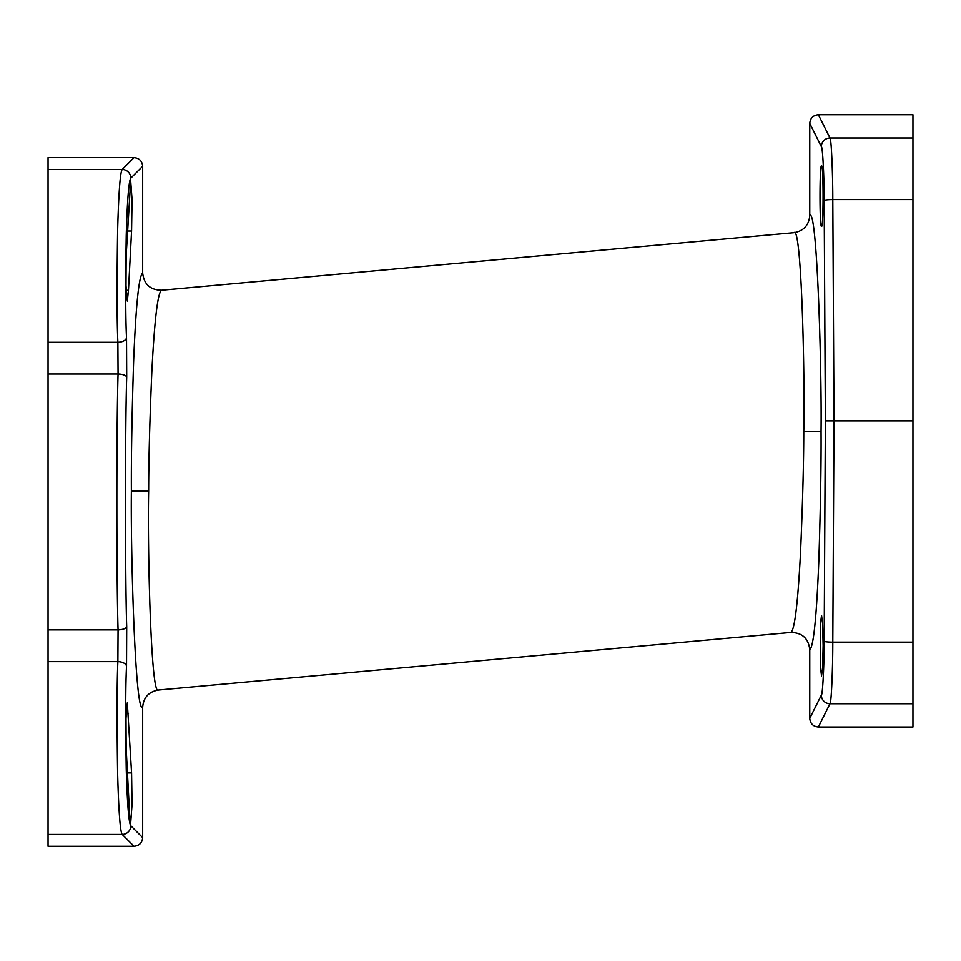 <?xml version="1.0" encoding="UTF-8"?>
<svg xmlns="http://www.w3.org/2000/svg" width="961" height="961" viewBox="0 0 961 961"><rect width="100%" height="100%" fill="white"/><g stroke="black" fill="none" stroke-linecap="round" stroke-linejoin="round"><path stroke-width="1.44" d="M134.035 157.652L48.05 157.652L48.05 342.272L117.879 342.272C116.918 322.428 116.822 285.549 117.602 231.625C118.996 179.347 121.062 170.986 122.191 169.496L134.035 157.652C139.285 158.157 142.156 161.04 142.672 166.289L142.672 273.02C138.925 275.795 135.921 304.997 133.651 360.639C131.933 413.939 131.177 457.448 131.381 491.155C130.576 552.371 135.237 715.164 142.672 707.248L142.672 837.608L130.828 825.763C129.699 824.358 127.645 816.778 126.239 768.62C125.459 718.756 125.555 684.64 126.528 666.285L126.708 626.62C125.122 579.303 125.062 426.792 126.708 377.277L126.528 337.611C125.555 319.316 125.471 285.273 126.239 235.481C127.633 187.215 129.699 179.503 130.828 178.133L142.672 166.289M142.672 837.608C142.156 842.857 139.285 845.74 134.035 846.245L48.05 846.245L48.05 342.272M48.05 834.4L122.191 834.4C121.062 832.887 119.008 824.658 117.602 772.488C116.822 718.492 116.918 681.529 117.879 661.636L118.071 629.899C116.473 581.333 116.425 424.822 118.071 373.997L117.879 342.272A8.649 4.649 -1.9 0 0 126.528 337.611M129.759 817.15L126.155 748.211L125.999 718.143L127.308 702.839L131.573 772.884L132.053 804.489L130.672 823.109L129.759 817.15M126.155 255.686L130.672 180.788L132.053 199.407L131.573 231.024L128.474 290.27L127.308 301.057L125.999 285.753L126.155 255.686M130.672 823.109L132.053 804.489L131.573 772.884L127.248 772.884M142.672 707.248C143.489 697.458 148.751 691.716 158.421 690.022L790.879 632.458C794.663 630.104 797.894 603.16 800.573 551.638C802.675 502.423 803.744 462.385 803.768 431.537C805.03 373.997 801.474 224.622 794.014 232.682C803.684 230.976 808.934 225.234 809.763 215.456L809.763 123.404L821.343 146.613C822.676 146.565 824.19 177.377 824.166 200.501L825.379 420.87L824.166 641.251C824.19 664.447 822.676 695.199 821.343 695.139L809.763 718.347L809.763 649.684C808.489 638.44 802.195 632.698 790.879 632.458L790.891 632.458M142.672 273.02C143.946 284.264 150.24 290.006 161.556 290.234C157.784 292.528 154.565 319.34 151.886 370.67C149.76 419.873 148.691 460.031 148.655 491.155C147.405 547.734 150.913 697.962 158.421 690.022M161.544 290.234L794.014 232.682M818.376 114.755L829.98 138.012L912.95 138.012L912.95 114.755L818.376 114.755C813.15 115.26 810.279 118.143 809.763 123.404M821.343 146.613A8.649 8.589 153.5 0 1 829.98 138.012C831.313 138.012 832.827 173.112 832.803 199.588L834.016 420.87L832.803 642.164C832.827 668.736 831.313 703.764 829.98 703.74L818.376 726.996L912.95 726.996L912.95 138.012M825.379 420.87L912.95 420.87M818.376 726.996C813.15 726.492 810.279 723.609 809.763 718.347M809.763 649.684C813.523 646.837 816.538 617.479 818.796 561.632C820.514 508.309 821.259 464.956 821.054 431.537C821.847 369.276 817.162 207.408 809.763 215.456M821.547 165.833C819.493 164.187 819.493 228.033 821.547 226.376C823.589 228.033 823.589 164.187 821.547 165.833M823.133 645.648L822.664 624.242L821.547 615.376L820.418 624.242L820.418 667.042L821.547 675.919L822.664 667.042L823.133 645.648M134.035 846.245L122.191 834.4A8.649 8.625 -45 0 0 130.828 825.763M48.05 661.636L117.879 661.636A8.649 4.649 1.9 0 1 126.528 666.285M48.05 629.899L118.071 629.899A8.649 3.279 -1.2 0 0 126.708 626.62M48.05 373.997L118.071 373.997A8.649 3.279 1.2 0 1 126.708 377.277M48.05 169.496L122.191 169.496A8.649 8.625 45 0 1 130.828 178.133M131.381 491.155L148.655 491.155M821.343 695.139A8.649 8.589 -153.5 0 0 829.98 703.74L912.95 703.74M824.166 641.251A8.649 0.901 -179.7 0 0 832.803 642.164L912.95 642.164M912.95 459.706L912.95 382.046M821.042 431.537L803.768 431.537M824.166 200.501A8.649 0.901 179.7 0 1 832.803 199.588L912.95 199.588M126.155 713.627L128.474 713.627M127.248 231.024L131.573 231.024M126.155 290.27L128.474 290.27"/></g></svg>
